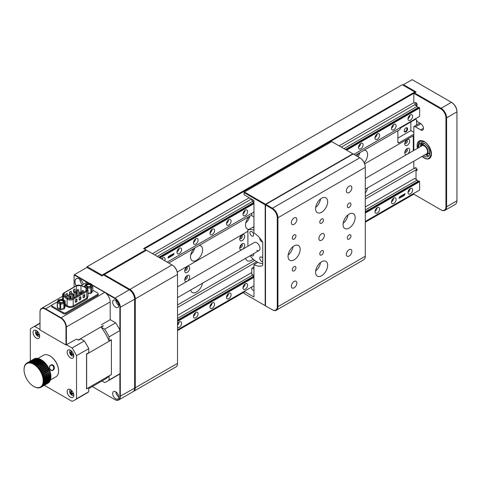 <?xml version="1.0" encoding="UTF-8"?>
<svg xmlns="http://www.w3.org/2000/svg" width="481" height="481" viewBox="0 0 481 481"><rect width="100%" height="100%" fill="white"/><g stroke="black" fill="none" stroke-linecap="round" stroke-linejoin="round"><path stroke-width="0.72" d="M405.904 127.958L405.904 127.958A2.375 1.371 120 0 0 404.226 130.868A2.375 1.371 120 0 0 405.904 131.836A2.375 1.371 120 0 0 407.581 128.926A2.375 1.371 120 0 0 405.904 127.958M404.232 130.676A1.942 1.124 120 0 0 404.629 131.409A1.942 1.124 120 0 0 405.603 131.313A1.942 1.124 120 0 0 406.872 129.599A1.942 1.124 120 0 0 406.571 128.036A1.942 1.124 120 0 0 405.748 128.06M404.996 151.413A1.593 0.92 120 0 0 405.026 151.395A1.593 0.92 120 0 0 406.15 149.411M404.996 142.52A1.593 0.92 120 0 0 405.026 142.508A1.593 0.92 120 0 0 406.15 140.518M239.977 246.687A1.593 0.92 120 0 0 240.007 246.669A1.593 0.92 120 0 0 241.131 244.685M239.977 237.794A1.593 0.92 120 0 0 240.007 237.776A1.593 0.92 120 0 0 241.131 235.792M184.969 278.445A1.593 0.92 120 0 0 184.999 278.427A1.593 0.92 120 0 0 186.123 276.443M184.969 269.552A1.593 0.92 120 0 0 184.999 269.534A1.593 0.92 120 0 0 186.123 267.55M245.665 258.291A8.556 4.942 120 0 0 247.276 260.72A8.556 4.942 120 0 0 251.557 260.293A8.556 4.942 120 0 0 253.138 259.139M245.737 222.986A8.556 4.942 120 0 0 249.795 216.216M365.289 193.158A8.556 4.942 120 0 0 367.466 187.969M364.249 162.752A8.556 4.942 120 0 0 365.849 150.625A8.556 4.942 120 0 0 364.087 150.228M358.014 156.77A8.556 4.942 120 0 0 359.806 152.699M190.656 290.049A8.556 4.942 120 0 0 192.274 292.478A8.556 4.942 120 0 0 196.549 292.051A8.556 4.942 120 0 0 202.447 283.243M194.029 248.412A8.556 4.942 120 0 0 192.274 260.72A8.556 4.942 120 0 0 196.549 260.293A8.556 4.942 120 0 0 202.14 252.753A8.556 4.942 120 0 0 200.83 245.899A8.556 4.942 120 0 0 199.068 245.502M190.735 254.744A8.556 4.942 120 0 0 194.787 247.974M365.289 222.198L413.822 194.174L440.776 209.74A7.311 4.221 -120 0 0 445.947 206.752L445.947 117.827A7.311 4.221 -120 0 0 440.776 108.874L413.822 93.314L144.294 248.924M416.023 105.634L416.023 105.255A1.557 0.896 -120 0 0 416.805 105.333A1.557 0.896 -120 0 0 416.805 103.535A1.557 0.896 -120 0 0 415.247 102.633A1.557 0.896 -120 0 0 414.923 103.349L413.822 102.712L339.105 145.851M249.224 197.745L152.435 253.625M397.871 130.724L397.871 142.154L398.971 142.791L413.822 134.217M413.822 135.486L364.7 163.847M247.901 231.283L177.261 272.066M398.971 142.791A1.557 0.896 -60 0 1 398.196 142.869A1.557 0.896 -60 0 1 397.871 142.154M359.048 153.138A8.556 4.942 120 0 0 356.962 156.163M249.038 216.654A8.556 4.942 120 0 0 247.276 228.962A8.556 4.942 120 0 0 249.176 229.347M177.519 330.609L244.053 292.195M414.375 168.2L365.289 196.537M254.665 260.407L177.519 304.948M417.027 169.204L365.289 199.08M262.752 263.564A18.669 10.78 60 0 1 256.704 261.766L177.519 307.485M92.478 285.065L114.809 297.955A7.78 4.491 60 0 1 120.31 307.485L120.31 396.41A7.78 4.491 60 0 1 118.699 399.97L133.003 391.714A7.78 4.491 -120 0 0 134.614 388.149L134.614 299.23A7.78 4.491 -120 0 0 129.112 289.7L103.589 274.964L101.942 275.92L86.869 267.472M397.871 138.089L410.852 130.598L410.852 121.958M410.852 130.598L413.822 132.311M413.275 149.777L413.822 150.096M416.023 179.311L416.023 170.418A1.557 0.896 -120 0 0 416.805 170.496A1.557 0.896 -120 0 0 416.805 168.699A1.557 0.896 -120 0 0 415.247 167.803A1.557 0.896 -120 0 0 414.923 168.512L416.035 167.887M402.272 84.74L87.199 266.642L101.942 275.156L145.833 249.813L143.633 248.545L414.814 91.979L402.272 84.74M168.717 263.023L251.755 215.085M355.387 155.255L400.072 129.455A1.557 0.896 -60 0 1 401.172 127.549L416.023 118.975M416.805 103.535L414.598 104.81L417.237 106.331A1.088 0.631 60 0 0 418.007 107.666M414.814 91.979L415.476 92.358M146.495 250.192L104.251 274.585L129.774 289.321A7.78 4.491 60 0 1 135.275 298.845L135.275 387.77A7.78 4.491 60 0 1 133.664 391.33L175.908 366.943A7.78 4.491 -120 0 0 177.519 363.377L177.519 274.459A7.78 4.491 -120 0 0 172.018 264.929L145.833 249.813M101.942 275.92L101.942 275.156M87.199 266.642L86.869 267.22L87.199 266.642M242.977 287.86A3.265 1.888 120 0 0 243.651 289.358A3.265 1.888 120 0 0 246.17 288.48A3.265 1.888 120 0 0 247.595 285.191A3.265 1.888 120 0 0 246.921 283.7A3.265 1.888 120 0 0 244.402 284.572A3.265 1.888 120 0 0 242.977 287.86M242.989 287.584A3.265 1.888 120 0 0 245.051 284.006M226.473 297.39A3.265 1.888 120 0 0 227.152 298.881A3.265 1.888 120 0 0 229.665 298.01A3.265 1.888 120 0 0 231.096 294.721A3.265 1.888 120 0 0 230.417 293.224A3.265 1.888 120 0 0 227.898 294.101A3.265 1.888 120 0 0 226.473 297.39M226.485 297.114A3.265 1.888 120 0 0 228.553 293.536M209.969 306.914A3.265 1.888 120 0 0 210.648 308.411A3.265 1.888 120 0 0 213.167 307.533A3.265 1.888 120 0 0 214.592 304.251A3.265 1.888 120 0 0 213.913 302.753A3.265 1.888 120 0 0 211.399 303.625A3.265 1.888 120 0 0 209.969 306.914M209.981 306.644A3.265 1.888 120 0 0 212.049 303.06M193.47 316.444A3.265 1.888 120 0 0 194.144 317.941A3.265 1.888 120 0 0 196.663 317.063A3.265 1.888 120 0 0 198.088 313.774A3.265 1.888 120 0 0 197.414 312.277A3.265 1.888 120 0 0 194.895 313.155A3.265 1.888 120 0 0 193.47 316.444M193.482 316.167A3.265 1.888 120 0 0 195.551 312.59M177.519 327.381A3.265 1.888 120 0 0 177.645 327.465A3.265 1.888 120 0 0 180.165 326.593A3.265 1.888 120 0 0 181.59 323.304A3.265 1.888 120 0 0 180.91 321.807A3.265 1.888 120 0 0 177.519 323.923M177.519 325.246A3.265 1.888 120 0 0 179.046 322.114M374.988 211.64A3.265 1.888 120 0 0 375.667 213.137A3.265 1.888 120 0 0 378.186 212.265A3.265 1.888 120 0 0 379.611 208.976A3.265 1.888 120 0 0 378.932 207.479A3.265 1.888 120 0 0 376.419 208.357A3.265 1.888 120 0 0 374.988 211.64M375 211.369A3.265 1.888 120 0 0 377.068 207.786M391.492 202.116A3.265 1.888 120 0 0 392.171 203.613A3.265 1.888 120 0 0 394.685 202.735A3.265 1.888 120 0 0 396.116 199.447A3.265 1.888 120 0 0 395.436 197.95A3.265 1.888 120 0 0 392.917 198.827A3.265 1.888 120 0 0 391.492 202.116M391.504 201.84A3.265 1.888 120 0 0 393.572 198.262M407.996 192.586A3.265 1.888 120 0 0 408.67 194.083A3.265 1.888 120 0 0 411.189 193.206A3.265 1.888 120 0 0 412.614 189.923A3.265 1.888 120 0 0 411.94 188.426A3.265 1.888 120 0 0 409.421 189.298A3.265 1.888 120 0 0 407.996 192.586M408.008 192.316A3.265 1.888 120 0 0 410.071 188.732M365.289 213.053L419.654 181.662L418.777 180.898L365.289 211.784M253.956 276.058L177.519 320.19M243.873 285.233A1.87 1.076 -60 0 1 243.458 285.954M227.369 294.757A1.87 1.076 -60 0 1 226.954 295.478M210.87 304.287A1.87 1.076 -60 0 1 210.456 305.008M194.366 313.81A1.87 1.076 -60 0 1 193.951 314.532M177.868 323.34A1.87 1.076 -60 0 1 177.519 323.972M375.889 209.013A1.87 1.076 -60 0 1 375.475 209.734M392.388 199.483A1.87 1.076 -60 0 1 391.973 200.204M408.892 189.959A1.87 1.076 -60 0 1 408.477 190.68M402.837 196.254L403.367 195.947L403.667 194.396L403.144 194.697L402.837 196.254M403.349 195.809L403.523 194.48M400.457 197.625L400.992 197.318L401.286 195.767L400.769 196.068L400.457 197.625M400.974 197.18L401.142 195.851M402.272 196.579L402.771 196.29L402.633 194.991L402.032 196.074L401.809 195.472L401.106 197.102L401.515 197.018L401.779 195.875L401.671 196.927L402.134 196.663L402.399 195.545L402.272 196.579M402.122 196.501L402.399 195.545M401.479 196.885L401.617 195.959M402.801 196.122L402.531 195.052M400.372 197.679L400.685 196.122L400.144 197.463L399.501 196.801L399.08 198.425L399.573 197.168L400 197.895L400.282 197.505M399.458 198.046L399.573 197.168M400.36 197.529L400.547 196.2M404.419 194.781L404.19 195.472L404.701 195.178L405.014 193.621L404.491 193.921L403.98 194.853L404.25 194.059L403.763 194.342L403.439 195.905L403.938 195.058M403.926 195.472L403.83 194.997M404.725 195.015L404.882 193.693M177.519 321.458L253.956 277.333M419.654 181.662L419.654 190.049L365.289 221.434M253.956 285.714L177.519 329.846M402.862 196.11L403.258 195.881M400.487 197.487L400.877 197.258M402.308 196.434L402.657 196.23M401.701 196.783L402.02 196.597M401.1 197.126L401.401 196.951M402.032 196.074L401.894 195.424M399.939 197.799L400.258 197.613M400.144 197.463L399.639 196.723M403.463 195.761L403.83 195.551M403.98 194.853L404.106 194.168M404.214 195.334L404.587 195.112M418.007 181.343A1.088 0.631 60 0 1 417.237 180.014L414.598 178.487L365.289 206.956M177.519 320.953L253.956 276.822M365.289 212.542L419.438 181.283M177.519 315.362L251.755 272.505M417.237 180.014L365.289 210.005M253.734 276.184A1.088 0.631 60 0 1 252.964 274.855L177.519 318.41M253.956 290.668L252.194 289.652L251.755 288.889L251.755 286.983M252.964 274.855L251.755 274.152L251.755 268.314L252.194 268.055L253.956 269.071M253.956 267.039L252.194 268.055M363.107 144.823A3.265 1.888 120 0 0 362.433 143.326A3.265 1.888 120 0 0 359.914 144.204A3.265 1.888 120 0 0 358.489 147.493A3.265 1.888 120 0 0 359.163 148.984A3.265 1.888 120 0 0 361.682 148.112A3.265 1.888 120 0 0 363.107 144.823M379.611 135.293A3.265 1.888 120 0 0 378.932 133.802A3.265 1.888 120 0 0 376.419 134.674A3.265 1.888 120 0 0 374.988 137.963A3.265 1.888 120 0 0 375.667 139.46A3.265 1.888 120 0 0 378.186 138.582A3.265 1.888 120 0 0 379.611 135.293M396.116 125.769A3.265 1.888 120 0 0 395.436 124.272A3.265 1.888 120 0 0 392.917 125.15A3.265 1.888 120 0 0 391.492 128.439A3.265 1.888 120 0 0 392.171 129.93A3.265 1.888 120 0 0 394.685 129.058A3.265 1.888 120 0 0 396.116 125.769M412.614 116.24A3.265 1.888 120 0 0 411.94 114.749A3.265 1.888 120 0 0 409.421 115.62A3.265 1.888 120 0 0 407.996 118.909A3.265 1.888 120 0 0 408.67 120.406A3.265 1.888 120 0 0 411.189 119.528A3.265 1.888 120 0 0 412.614 116.24M247.595 211.514A3.265 1.888 120 0 0 246.921 210.017A3.265 1.888 120 0 0 244.402 210.894A3.265 1.888 120 0 0 242.977 214.183A3.265 1.888 120 0 0 243.651 215.68A3.265 1.888 120 0 0 246.17 214.803A3.265 1.888 120 0 0 247.595 211.514M231.096 221.044A3.265 1.888 120 0 0 230.417 219.546A3.265 1.888 120 0 0 227.898 220.418A3.265 1.888 120 0 0 226.473 223.707A3.265 1.888 120 0 0 227.152 225.204A3.265 1.888 120 0 0 229.665 224.332A3.265 1.888 120 0 0 231.096 221.044M214.592 230.567A3.265 1.888 120 0 0 213.913 229.07A3.265 1.888 120 0 0 211.399 229.948A3.265 1.888 120 0 0 209.969 233.237A3.265 1.888 120 0 0 210.648 234.734A3.265 1.888 120 0 0 213.167 233.856A3.265 1.888 120 0 0 214.592 230.567M198.088 240.097A3.265 1.888 120 0 0 197.414 238.6A3.265 1.888 120 0 0 194.895 239.478A3.265 1.888 120 0 0 193.47 242.767A3.265 1.888 120 0 0 194.144 244.258A3.265 1.888 120 0 0 196.663 243.386A3.265 1.888 120 0 0 198.088 240.097M181.59 249.621A3.265 1.888 120 0 0 180.91 248.13A3.265 1.888 120 0 0 178.391 249.002A3.265 1.888 120 0 0 176.966 252.291A3.265 1.888 120 0 0 177.645 253.788A3.265 1.888 120 0 0 180.165 252.91A3.265 1.888 120 0 0 181.59 249.621M164.749 260.732A3.265 1.888 120 0 0 165.085 259.151A3.265 1.888 120 0 0 164.412 257.654A3.265 1.888 120 0 0 161.574 258.898M170.244 255.483L169.715 255.79L169.414 257.341L169.937 257.04L170.244 255.483M169.973 256.872L170.112 255.561M172.625 254.112L172.09 254.419L171.789 255.97L172.312 255.67L172.625 254.112M172.348 255.495L172.487 254.19M170.809 255.158L170.31 255.447L170.442 256.746L171.05 255.664L171.272 256.271L171.97 254.641L171.567 254.72L171.302 255.862L171.41 254.81L170.947 255.08L170.677 256.199L170.809 255.158M172.709 254.058L172.396 255.621L172.938 254.275L173.581 254.936L174.002 253.313L173.503 254.569L173.082 253.848L172.709 254.058M172.793 255.237L172.938 254.275M168.663 256.956L168.891 256.265L168.38 256.559L168.067 258.117L169.102 256.884L168.831 257.678L169.318 257.401L169.643 255.832L168.663 256.956L168.759 256.343M169.312 257.245L169.504 255.91M168.578 257.678L168.5 257.101L169.102 256.884M346.585 150.174L419.654 107.984L419.654 116.366L353.848 154.365M253.956 212.037L167.178 262.133M159.914 257.942L253.956 203.649M358.501 147.216A3.265 1.888 120 0 0 360.57 143.639M375 137.692A3.265 1.888 120 0 0 377.068 134.109M391.504 128.162A3.265 1.888 120 0 0 393.572 124.585M408.008 118.633A3.265 1.888 120 0 0 410.071 115.055M242.989 213.907A3.265 1.888 120 0 0 245.051 210.329M226.485 223.437A3.265 1.888 120 0 0 228.553 219.853M209.981 232.96A3.265 1.888 120 0 0 212.049 229.383M193.482 242.49A3.265 1.888 120 0 0 195.551 238.907M176.978 252.014A3.265 1.888 120 0 0 179.046 248.436M162.217 259.271A3.265 1.888 120 0 0 162.542 257.966M169.45 257.197L169.823 256.98M171.825 255.82L172.204 255.603M170.677 256.199L170.563 255.393M171.272 256.271L171.176 255.038M171.08 256.253L171.861 254.575M171.05 255.664L170.635 256.638M173.503 254.569L173.028 253.878M173.581 254.936L173.743 253.559M168.861 257.533L169.204 257.335M168.085 257.978L168.476 257.756M345.484 149.537L418.777 107.221L419.654 107.984M159.476 257.69L253.956 203.144M346.146 149.916L419.438 107.606M359.385 144.859A1.87 1.076 -60 0 1 358.97 145.581M375.889 135.335A1.87 1.076 -60 0 1 375.475 136.057M392.388 125.806A1.87 1.076 -60 0 1 391.973 126.527M408.892 116.282A1.87 1.076 -60 0 1 408.477 117.003M243.873 211.55A1.87 1.076 -60 0 1 243.458 212.271M227.369 221.08A1.87 1.076 -60 0 1 226.954 221.801M210.87 230.609A1.87 1.076 -60 0 1 210.456 231.325M194.366 240.133A1.87 1.076 -60 0 1 193.951 240.855M177.868 249.663A1.87 1.076 -60 0 1 177.447 250.385M157.275 256.421L252.964 201.172L251.755 200.475L251.755 199.206M343.945 148.647L417.237 106.331M253.956 202.381L158.814 257.311M154.635 254.894L251.425 199.014M341.306 147.126L414.598 104.81M253.734 202.507A1.088 0.631 60 0 1 252.964 201.172M253.956 216.991L252.194 215.975L251.755 215.211L251.755 213.305M422.126 156.409A10.113 5.838 -120 0 0 424.278 158.033A10.113 5.838 -120 0 0 429.335 158.538A10.113 5.838 -120 0 0 430.88 150.433A10.113 5.838 -120 0 0 424.278 141.522A10.113 5.838 -120 0 0 419.222 141.017A10.113 5.838 -120 0 0 417.454 148.328M413.822 194.174L413.822 193.416M413.822 102.712L413.822 93.314L414.484 92.929L441.107 108.303A7.78 4.491 60 0 1 446.608 117.827L446.608 206.752A7.78 4.491 60 0 1 444.997 210.311A7.78 4.491 60 0 1 441.107 209.926L440.776 209.74M423.448 128.343A3.89 2.243 60 0 1 422.643 130.123A3.89 2.243 60 0 1 420.701 129.93L423.448 128.343A3.89 2.243 60 0 0 420.701 123.575L417.123 121.513A1.557 0.896 -120 0 0 416.023 119.607L416.023 118.464M420.701 129.93L415.476 126.912A3.89 2.243 -120 0 0 413.822 126.593L415.476 125.643A3.89 2.243 -120 0 0 415.181 125.769A3.89 2.243 -120 0 0 414.923 125.962M414.923 168.512L413.822 167.881L413.822 161.201M413.822 150.421L413.822 126.593M413.822 144.378A3.89 2.243 60 0 1 413.57 144.571A3.89 2.243 60 0 1 413.275 144.697M444.997 210.311L455.339 204.341A7.78 4.491 -120 0 0 456.95 200.781L456.95 111.857A7.78 4.491 -120 0 0 451.449 102.333L412.175 79.654L403.481 84.674L416.137 91.979L414.484 92.929M440.776 108.874L441.107 108.303L451.449 102.333L451.779 102.519A7.311 4.221 60 0 1 456.95 111.478L456.95 111.857L446.608 117.827L445.947 117.827M416.023 102.712L414.923 103.349M416.023 105.255L417.123 104.617M416.023 170.418L417.123 169.787M416.576 124.964L416.576 120.094M403.481 84.674L402.825 85.053M244.053 291.432L244.053 293.464L265.175 305.657L265.175 204.792L244.053 192.598L244.384 192.027L265.506 204.221L352.856 153.794L331.734 141.594L244.384 192.027M257.84 262.367L253.956 264.616A19.45 11.225 -120 0 0 262.373 265.644A1.557 0.896 60 0 0 262.434 265.614A1.557 0.896 60 0 0 262.752 264.905L262.752 242.755A1.557 0.896 60 0 0 262.373 241.57A19.45 11.225 -120 0 0 253.956 232.882L253.956 200.475L244.053 194.757L244.053 192.598M253.956 264.616L253.956 297.017L244.162 291.366M253.956 226.683L252.303 227.639A18.669 10.78 60 0 1 253.956 227.291A18.669 10.78 60 0 0 251.755 227.856L247.901 230.08A18.669 10.78 60 0 1 253.956 230.026M265.175 204.792L265.506 204.221M265.506 305.85L272.108 309.662A7.311 4.221 -120 0 0 277.278 306.674L277.278 217.755A7.311 4.221 -120 0 0 272.108 208.796L265.506 204.984L265.506 305.85L265.175 305.657M352.856 153.794L353.186 153.98L265.837 204.413L272.438 208.225A7.78 4.491 60 0 1 277.934 217.755L277.934 306.674A7.78 4.491 60 0 1 276.322 310.233A7.78 4.491 60 0 1 272.438 309.848L272.108 309.662L272.438 309.848M365.289 178.445L421.945 145.737A4.666 2.694 60 0 1 424.278 145.965A4.666 2.694 60 0 1 427.326 150.078A4.666 2.694 60 0 1 426.611 153.818L365.289 189.225M256.704 250.336A4.666 2.694 -120 0 0 259.037 250.565A4.666 2.694 -120 0 0 259.752 246.825A4.666 2.694 -120 0 0 256.704 242.713A4.666 2.694 -120 0 0 254.371 242.484L177.519 286.85M262.548 241.895A2.646 1.527 60 0 1 261.652 241.642A2.646 1.527 60 0 1 259.806 238.077M251.755 235.924A2.646 1.527 60 0 1 250.024 233.592A2.646 1.527 60 0 1 250.433 231.475A2.646 1.527 60 0 1 251.755 231.608A2.646 1.527 60 0 1 253.481 233.934A2.646 1.527 60 0 1 253.078 236.057A2.646 1.527 60 0 1 251.755 235.924M262.752 258.171A2.646 1.527 -120 0 0 261.652 257.125A2.646 1.527 -120 0 0 260.329 256.992A2.646 1.527 -120 0 0 259.926 259.115A2.646 1.527 -120 0 0 261.652 261.442A2.646 1.527 -120 0 0 262.752 261.664M251.058 255.17A2.646 1.527 -120 0 0 251.755 255.73A2.646 1.527 -120 0 0 253.078 255.856A2.646 1.527 -120 0 0 253.493 253.77M256.704 261.766A18.669 10.78 60 0 1 250 255.784M247.901 230.08L247.901 246.218M420.538 146.543A5.447 3.145 60 0 1 421.554 145.064A5.447 3.145 60 0 1 424.278 145.334A5.447 3.145 60 0 1 427.831 150.132A5.447 3.145 60 0 1 427.002 154.491L428.842 153.427A5.447 3.145 -120 0 0 429.142 153.211L429.317 153.036A5.447 3.145 -120 0 0 429.749 152.291M425.559 154.714A7.78 4.491 60 0 0 426.118 155.068A7.78 4.491 60 0 0 427.645 155.7L427.988 155.766A7.78 4.491 -120 0 0 428.974 155.79M424.915 143.807L424.789 143.771A5.447 3.145 -120 0 0 423.394 143.999L421.554 145.064M421.416 142.701A7.78 4.491 -120 0 0 420.622 145.334L420.616 145.713M420.767 145.923A1.75 1.01 -0 0 1 420.604 145.545L420.622 145.749M420.622 145.761A7.78 4.491 -120 0 0 420.647 146.2M423.496 155.616A7.78 4.491 -120 0 0 424.278 156.133A7.78 4.491 -120 0 0 428.168 156.517A7.78 4.491 -120 0 0 429.359 150.282A7.78 4.491 -120 0 0 424.278 143.428A7.78 4.491 -120 0 0 420.388 143.043A7.78 4.491 -120 0 0 418.831 147.535M427.002 154.491A5.447 3.145 60 0 1 425.21 154.629M321.609 254.972A2.567 1.485 120 0 0 323.286 252.711A2.567 1.485 120 0 0 322.895 250.655A2.567 1.485 120 0 0 321.609 250.781A2.567 1.485 120 0 0 319.937 253.042A2.567 1.485 120 0 0 320.328 255.098A2.567 1.485 120 0 0 321.609 254.972M321.609 223.214A2.567 1.485 120 0 0 323.286 220.953A2.567 1.485 120 0 0 322.895 218.897A2.567 1.485 120 0 0 321.609 219.023A2.567 1.485 120 0 0 319.937 221.284A2.567 1.485 120 0 0 320.328 223.34A2.567 1.485 120 0 0 321.609 223.214M294.107 239.093A2.567 1.485 120 0 0 295.785 236.832A2.567 1.485 120 0 0 295.394 234.776A2.567 1.485 120 0 0 294.107 234.902A2.567 1.485 120 0 0 292.43 237.163A2.567 1.485 120 0 0 292.827 239.219A2.567 1.485 120 0 0 294.107 239.093M294.107 270.851A2.567 1.485 120 0 0 295.785 268.59A2.567 1.485 120 0 0 295.394 266.534A2.567 1.485 120 0 0 294.107 266.66A2.567 1.485 120 0 0 292.43 268.921A2.567 1.485 120 0 0 292.827 270.977A2.567 1.485 120 0 0 294.107 270.851M349.116 239.093A2.567 1.485 120 0 0 350.793 236.832A2.567 1.485 120 0 0 350.396 234.776A2.567 1.485 120 0 0 349.116 234.902A2.567 1.485 120 0 0 347.438 237.163A2.567 1.485 120 0 0 347.829 239.219A2.567 1.485 120 0 0 349.116 239.093M349.116 207.335A2.567 1.485 120 0 0 350.793 205.074A2.567 1.485 120 0 0 350.396 203.018A2.567 1.485 120 0 0 349.116 203.144A2.567 1.485 120 0 0 347.438 205.405A2.567 1.485 120 0 0 347.829 207.461A2.567 1.485 120 0 0 349.116 207.335M349.116 256.054A3.89 2.243 120 0 0 351.653 252.627A3.89 2.243 120 0 0 351.058 249.507A3.89 2.243 120 0 0 349.116 249.699A3.89 2.243 120 0 0 346.573 253.126A3.89 2.243 120 0 0 347.168 256.247A3.89 2.243 120 0 0 349.116 256.054M349.116 192.538A3.89 2.243 120 0 0 351.653 189.111A3.89 2.243 120 0 0 351.058 185.991A3.89 2.243 120 0 0 349.116 186.183A3.89 2.243 120 0 0 346.573 189.61A3.89 2.243 120 0 0 347.168 192.731A3.89 2.243 120 0 0 349.116 192.538M294.107 224.296A3.89 2.243 120 0 0 296.651 220.869A3.89 2.243 120 0 0 296.055 217.749A3.89 2.243 120 0 0 294.107 217.941A3.89 2.243 120 0 0 291.57 221.368A3.89 2.243 120 0 0 292.165 224.489A3.89 2.243 120 0 0 294.107 224.296M294.107 287.812A3.89 2.243 120 0 0 296.651 284.385A3.89 2.243 120 0 0 296.055 281.265A3.89 2.243 120 0 0 294.107 281.457A3.89 2.243 120 0 0 291.57 284.884A3.89 2.243 120 0 0 292.165 288.005A3.89 2.243 120 0 0 294.107 287.812M321.609 240.175A3.89 2.243 120 0 0 324.152 236.748A3.89 2.243 120 0 0 323.557 233.628A3.89 2.243 120 0 0 321.609 233.82A3.89 2.243 120 0 0 319.071 237.247A3.89 2.243 120 0 0 319.667 240.368A3.89 2.243 120 0 0 321.609 240.175M321.609 275.745A8.556 4.942 120 0 0 327.2 268.2A8.556 4.942 120 0 0 325.89 261.345A8.556 4.942 120 0 0 321.609 261.766A8.556 4.942 120 0 0 316.023 269.312A8.556 4.942 120 0 0 317.334 276.166A8.556 4.942 120 0 0 321.609 275.745M315.662 270.935A8.556 4.942 120 0 0 320.52 262.512M294.107 259.86A8.556 4.942 120 0 0 299.699 252.321A8.556 4.942 120 0 0 298.388 245.466A8.556 4.942 120 0 0 294.107 245.887A8.556 4.942 120 0 0 288.516 253.433A8.556 4.942 120 0 0 289.833 260.287A8.556 4.942 120 0 0 294.107 259.86M288.155 255.056A8.556 4.942 120 0 0 293.019 246.633M349.116 228.108A8.556 4.942 120 0 0 354.707 220.563A8.556 4.942 120 0 0 353.391 213.708A8.556 4.942 120 0 0 349.116 214.129A8.556 4.942 120 0 0 343.524 221.675A8.556 4.942 120 0 0 344.835 228.529A8.556 4.942 120 0 0 349.116 228.108M343.163 223.298A8.556 4.942 120 0 0 348.028 214.875M321.609 212.229A8.556 4.942 120 0 0 327.2 204.684A8.556 4.942 120 0 0 325.89 197.829A8.556 4.942 120 0 0 321.609 198.25A8.556 4.942 120 0 0 316.023 205.796A8.556 4.942 120 0 0 317.334 212.65A8.556 4.942 120 0 0 321.609 212.229M315.662 207.419A8.556 4.942 120 0 0 320.52 198.996M276.322 310.233L363.678 259.806A7.78 4.491 -120 0 0 365.289 256.241L365.289 167.322A7.78 4.491 -120 0 0 359.788 157.792L353.186 153.98M272.108 208.796L272.438 208.225L359.788 157.792L360.119 157.984A7.311 4.221 60 0 1 365.289 166.937L365.289 167.322L277.934 217.755L277.278 217.755M265.506 204.984L265.837 204.413M114.592 298.34L172.018 264.929L172.348 265.121A7.311 4.221 60 0 1 177.519 274.074L177.519 274.459L135.275 298.845L134.614 298.845A7.311 4.221 -120 0 0 129.443 289.893L129.443 289.893A7.311 4.221 60 0 1 134.614 298.845L134.614 299.23L119.871 307.485A7.468 4.311 -120 0 0 114.592 298.34L106.229 293.512M133.664 391.33A7.78 4.491 60 0 1 133.315 391.498M103.589 274.964L104.251 274.585M115.693 300.306A4.281 2.471 -120 0 0 113.552 300.096A4.281 2.471 -120 0 0 112.897 303.523A4.281 2.471 -120 0 0 115.693 307.293A4.281 2.471 -120 0 0 117.827 307.509A4.281 2.471 -120 0 0 118.488 304.076A4.281 2.471 -120 0 0 115.693 300.306M115.861 300.415A4.281 2.471 -120 0 0 118.711 305.351M117.472 302.002A2.255 1.305 -120 0 0 118.14 303.162M115.693 391.774A4.281 2.471 -120 0 0 113.552 391.558A4.281 2.471 -120 0 0 112.897 394.991A4.281 2.471 -120 0 0 115.693 398.761A4.281 2.471 -120 0 0 117.827 398.971A4.281 2.471 -120 0 0 118.488 395.544A4.281 2.471 -120 0 0 115.693 391.774M115.861 391.877A4.281 2.471 -120 0 0 118.711 396.813M117.472 393.464A2.255 1.305 -120 0 0 118.14 394.624M83.393 284.247A6.265 3.614 -120 0 0 79.389 278.998L79.389 278.998A6.265 3.614 -120 0 0 75.319 279.75A6.265 3.614 -120 0 0 76.178 285.786M79.389 278.998L79.389 278.998A6.223 3.595 -120 0 0 76.305 278.709A6.223 3.595 -120 0 0 76.226 285.756M79.846 279.293A6.223 3.595 -120 0 0 82.365 284.842M82.203 281.788A3.499 2.02 -120 0 0 82.804 282.834M87.085 267.346L74.435 274.651L89.646 283.429M87.746 282.84L74.104 274.964L74.104 286.983M92.268 386.568L114.592 399.458A7.468 4.311 -120 0 0 119.871 396.41L119.871 373.815M119.871 330.08L119.871 307.485M118.699 399.97A7.78 4.491 60 0 1 114.809 399.585L114.592 399.458M74.435 274.651L74.104 274.964M56.656 363.335A5.447 3.145 -120 0 0 55.513 361.363M70.473 389.61A4.666 2.694 60 0 1 73.527 393.723A4.666 2.694 60 0 1 72.811 397.462A4.666 2.694 60 0 1 70.473 397.234A4.666 2.694 60 0 1 67.424 393.121A4.666 2.694 60 0 1 68.14 389.382A4.666 2.694 60 0 1 70.473 389.61M36.37 330.543A4.666 2.694 60 0 1 39.418 334.656A4.666 2.694 60 0 1 38.702 338.396A4.666 2.694 60 0 1 36.37 338.161A4.666 2.694 60 0 1 33.321 334.048A4.666 2.694 60 0 1 34.037 330.309A4.666 2.694 60 0 1 36.37 330.543M70.473 350.234A4.666 2.694 60 0 1 73.527 354.347A4.666 2.694 60 0 1 72.811 358.086A4.666 2.694 60 0 1 70.473 357.852A4.666 2.694 60 0 1 67.424 353.739A4.666 2.694 60 0 1 68.14 350A4.666 2.694 60 0 1 70.473 350.234M71.392 394.931L70.695 393.296L69.649 392.243L69.649 391.48L70.695 392.532L71.08 390.656L71.741 391.035L71.356 392.917L73.178 393.518L73.178 394.282L71.356 393.674L71.741 395.111L71.392 394.931M37.29 335.864L36.592 334.229L35.546 333.177L35.546 332.413L36.592 333.465L36.977 331.583L37.638 331.968L37.253 333.844L39.069 334.451L39.069 335.215L37.253 334.608L37.638 336.039L37.29 335.864M71.392 355.549L70.695 353.914L69.649 352.868L69.649 352.104L70.695 353.156L71.08 351.274L71.741 351.653L71.356 353.535L73.178 354.142L73.178 354.9L71.356 354.299L71.741 355.73L71.392 355.549M44.324 385.311L72.096 401.346A42.009 24.254 -120 0 0 74.429 400.264A42.009 24.254 -120 0 0 76.527 398.785L76.527 355.669A42.009 24.254 -120 0 0 72.096 347.991L66.625 344.835M40.001 329.461L34.752 326.431A42.009 24.254 -120 0 0 32.419 327.507A42.009 24.254 -120 0 0 30.321 328.992L30.321 361.057M76.527 398.785L88.738 391.732A42.009 24.254 60 0 1 86.64 393.217L74.429 400.264M40.001 323.4L34.752 326.431M72.096 347.991L84.307 340.939L80.778 338.907L78.577 340.175L76.635 339.051L65.963 344.961L65.963 327.176A7.468 4.311 -120 0 0 60.684 318.031L45.28 309.139A7.468 4.311 -120 0 0 40.001 312.187L40.001 329.972L65.963 344.961M84.307 340.939A42.009 24.254 60 0 1 88.738 348.617L76.527 355.669M88.738 348.617L88.738 352.687L86.538 353.956L86.538 388.937L88.738 387.662L88.738 391.732M86.538 388.937A39.069 22.553 -120 0 0 86.646 388.804L111.4 374.513A39.069 22.553 60 0 1 111.291 374.645L109.091 375.914A39.069 22.553 60 0 1 105.519 378.92L88.738 388.612M109.091 375.914L109.091 379.984L120.094 373.635L120.094 330.513L109.091 336.868L109.091 340.939A39.069 22.553 60 0 0 101.13 327.152L103.331 325.884A39.069 22.553 60 0 0 103.162 325.661L78.409 339.953A39.069 22.553 60 0 1 78.577 340.175M109.091 340.939L111.291 339.67A39.069 22.553 60 0 1 111.4 339.929L86.646 354.214A39.069 22.553 -120 0 0 86.538 353.956M86.646 354.214L86.646 388.804M109.091 379.984A42.009 24.254 60 0 1 106.992 381.469A42.009 24.254 60 0 1 104.66 382.545L101.948 380.982M111.4 339.929L111.4 374.513M101.13 327.152L104.66 329.19L115.656 322.835L110.191 319.679L101.497 324.699M104.66 329.19A42.009 24.254 60 0 1 109.091 336.868M120.094 373.635A42.009 24.254 60 0 1 117.989 375.114L106.992 381.469M115.656 322.835A42.009 24.254 60 0 1 120.094 330.513M71.41 392.117L70.695 392.532M37.308 333.05L36.592 333.465M71.41 352.741L70.695 353.156M70.004 392.039L69.649 392.243M35.901 332.966L35.546 333.177M70.004 352.657L69.649 352.868M71.356 392.917L70.695 393.296M37.253 333.844L36.592 334.229M71.356 353.535L70.695 353.914M71.441 394.522L71.08 394.727M37.338 335.449L36.977 335.66M71.441 355.14L71.08 355.351M71.356 393.674L72.072 393.266M37.253 334.608L37.969 334.193M71.356 354.299L72.072 353.884M40.001 312.187L40.001 311.935A7.78 4.491 60 0 1 41.613 308.369A7.78 4.491 60 0 1 45.503 308.754L60.907 317.646A7.78 4.491 60 0 1 66.402 327.176L66.402 344.961M60.684 318.031L104.69 292.37A7.78 4.491 60 0 1 110.191 301.894L110.191 319.679M63.42 299.855L63.42 296.146L62.65 294.769C62.416 294.372 62.849 293.729 63.955 292.845L76.208 285.768C77.297 284.98 78.956 284.902 81.181 285.534L85.396 283.093A7.78 4.491 60 0 1 89.256 283.459M104.69 292.37L92.779 285.492M88.005 295.605L87.265 298.839L73.653 306.698C71.128 307.828 68.777 307.72 66.6 306.385L65.194 305.273M57.419 301.876L52.213 304.882A1.557 0.896 -0 0 0 51.756 305.513A1.557 0.896 -0 0 0 52.213 306.15L63.654 312.758A1.557 0.896 -0 0 0 65.855 312.758L97.757 294.336A1.557 0.896 -0 0 0 98.214 293.705A1.557 0.896 -0 0 0 97.757 293.067L92.809 290.211M84.662 286.255A1.557 0.896 -0 0 0 84.115 286.46L83.808 286.64M62.65 298.857L62.067 299.188M51.756 305.513L51.756 306.535A1.557 0.896 -0 0 0 52.213 307.167L63.654 313.774A1.557 0.896 -0 0 0 65.855 313.774L97.757 295.352A1.557 0.896 -0 0 0 98.214 294.721L98.214 293.705M63.925 295.424L63.27 294.258L64.268 292.875L76.521 285.798L80.94 285.6L85.985 287.728L87.38 289.303L86.388 290.71L72.769 298.569L67.605 298.334L63.925 295.424L63.42 296.146L67.099 299.056L67.099 305.663L66.6 306.385M84.56 294.498L84.614 296.434A0.697 0.403 -60 0 1 84.121 297.288L83.574 297.607A0.697 0.403 -60 0 1 83.219 297.631L83.081 295.352L83.081 297.384A0.776 0.445 120 0 0 83.628 297.697L84.175 297.378A0.776 0.445 120 0 0 84.722 296.428L84.722 294.528L83.081 295.352L84.614 294.462M80.844 296.771L80.736 298.677A0.697 0.403 -60 0 1 80.243 299.531L79.69 299.843A0.697 0.403 -60 0 1 79.335 299.873L79.197 297.595L79.197 299.621A0.776 0.445 120 0 0 79.744 299.94L80.291 299.621A0.776 0.445 120 0 0 80.844 298.671L80.844 296.771L79.197 297.595L80.73 296.705M76.798 298.984L76.852 300.914A0.697 0.403 -60 0 1 76.359 301.773L75.806 302.086A0.697 0.403 -60 0 1 75.451 302.116L75.313 299.837L75.313 301.864A0.776 0.445 120 0 0 75.86 302.182L76.407 301.864A0.776 0.445 120 0 0 76.96 300.914L76.96 299.014L75.313 299.837L76.846 298.948M75.096 289.021L73.461 289.796L73.461 291.823A0.77 0.445 120 0 0 73.936 292.171M73.461 291.823L73.569 289.863L75.096 288.979M69.631 297.529L71.122 296.663M72.679 295.767L74.17 294.907M75.727 294.005L77.219 293.344M80.375 293.272L81.379 293.596M52.886 370.232C56.055 368.867 53.595 363.131 50.691 365.109C47.932 366.39 50.385 372.138 52.886 370.232M52.627 370.027A2.567 2.05 79.7 0 0 53.571 366.985A2.567 2.05 79.7 0 0 51.178 365.175A2.567 2.05 79.7 0 0 50.637 365.374A2.567 2.05 79.7 0 0 49.699 368.416A2.567 2.05 79.7 0 0 52.092 370.226A2.567 2.05 79.7 0 0 52.627 370.027M50.421 379.99L56.018 376.761A12.446 7.185 -120 0 0 58.592 371.067A12.446 7.185 -120 0 0 49.796 355.82A12.446 7.185 -120 0 0 44.961 354.701A12.446 7.185 -120 0 0 43.573 355.206L37.873 358.495M39.111 387.866A14.003 8.087 60 0 1 38.594 387.908L37.831 387.674A13.534 7.816 -120 0 0 38.877 387.59L39.388 387.71M38.011 387.902A14.003 8.087 60 0 1 37.464 387.848L36.718 387.566A13.534 7.816 -120 0 0 37.831 387.674L38.203 387.788M36.851 387.734A14.003 8.087 60 0 1 36.273 387.584L35.564 387.265A13.534 7.816 -120 0 0 36.718 387.566L36.977 387.662M35.642 387.373A14.003 8.087 60 0 1 35.053 387.127L34.373 386.772A13.534 7.816 -120 0 0 35.564 387.265L35.708 387.331M27.399 363.299L26.539 363.798L26.852 363.065A14.003 8.087 60 0 1 26.948 363.005A14.003 8.087 60 0 1 27.279 362.83L27.405 363.329L27.772 362.632A14.003 8.087 60 0 1 28.247 362.494L28.367 363.047L28.788 362.391A14.003 8.087 60 0 1 29.305 362.349L29.413 362.963L29.888 362.361A14.003 8.087 60 0 1 30.441 362.415L30.519 363.077L31.055 362.524A14.003 8.087 60 0 1 31.626 362.674L31.68 363.377L32.263 362.89A14.003 8.087 60 0 1 32.852 363.131L32.87 363.87L33.496 363.45A14.003 8.087 60 0 1 34.091 363.78L41.132 359.716L41.775 360.095L34.74 364.189A14.003 8.087 60 0 1 35.335 364.604L42.376 360.54L42.965 360.936L35.973 365.103A14.003 8.087 60 0 1 36.55 365.602L43.591 361.532L44.138 361.934L37.169 366.179A14.003 8.087 60 0 1 37.728 366.744L44.769 362.674L45.262 363.077L38.318 367.394A14.003 8.087 60 0 1 38.847 368.019L45.887 363.955L46.32 364.339L38.624 368.783L39.4 368.729A14.003 8.087 60 0 1 39.887 369.402L46.928 365.338L47.306 365.704L39.604 370.154L40.392 370.166A14.003 8.087 60 0 1 40.831 370.881L47.872 366.817L48.196 367.153L40.494 371.597L41.282 371.681A14.003 8.087 60 0 1 41.673 372.426L48.713 368.362L48.978 368.656L41.276 373.106L42.057 373.25A14.003 8.087 60 0 1 42.388 374.014L49.429 369.949L49.633 370.202L41.937 374.645L42.707 374.849A14.003 8.087 60 0 1 42.971 375.619L50.162 371.753L42.466 376.196L43.218 376.455A14.003 8.087 60 0 1 43.41 377.212L50.553 373.286L42.851 377.735L43.585 378.036A14.003 8.087 60 0 1 43.705 378.781L50.8 374.789L43.098 379.232L43.795 379.575A14.003 8.087 60 0 1 43.843 380.285L50.884 376.22L43.194 380.669L43.849 381.042A14.003 8.087 60 0 1 43.825 381.71L43.134 382.028L43.753 382.413A14.003 8.087 60 0 1 43.651 383.032L42.929 383.273L43.5 383.676A14.003 8.087 60 0 1 43.32 384.229L42.575 384.397L43.092 384.8A14.003 8.087 60 0 1 42.851 385.281L42.081 385.377L42.544 385.768A14.003 8.087 60 0 1 42.232 386.177L41.45 386.195L41.859 386.574A14.003 8.087 60 0 1 41.486 386.892L40.699 386.844L41.053 387.199A14.003 8.087 60 0 1 40.951 387.259A14.003 8.087 60 0 1 40.626 387.427L39.839 387.313L40.133 387.632A14.003 8.087 60 0 1 39.652 387.77L38.877 387.59A13.534 7.816 -120 0 0 39.839 387.313A13.534 7.816 -120 0 0 40.699 386.844A13.534 7.816 -120 0 0 41.45 386.195A13.534 7.816 -120 0 0 42.081 385.377A13.534 7.816 -120 0 0 42.575 384.397A13.534 7.816 -120 0 0 42.929 383.273A13.534 7.816 -120 0 0 43.134 382.028A13.534 7.816 -120 0 0 43.194 380.669A13.534 7.816 -120 0 0 43.098 379.232A13.534 7.816 -120 0 0 42.851 377.735A13.534 7.816 -120 0 0 42.466 376.196A13.534 7.816 -120 0 0 41.937 374.645A13.534 7.816 -120 0 0 41.276 373.106A13.534 7.816 -120 0 0 40.494 371.597A13.534 7.816 -120 0 0 39.604 370.154A13.534 7.816 -120 0 0 38.624 368.783A13.534 7.816 -120 0 0 37.56 367.52A13.534 7.816 -120 0 0 36.436 366.384A13.534 7.816 -120 0 0 35.269 365.386A13.534 7.816 -120 0 0 34.073 364.544A13.534 7.816 -120 0 0 32.87 363.87A13.534 7.816 -120 0 0 31.68 363.377A13.534 7.816 -120 0 0 30.519 363.077A13.534 7.816 -120 0 0 29.413 362.963A13.534 7.816 -120 0 0 28.367 363.047A13.534 7.816 -120 0 0 27.405 363.329A13.534 7.816 -120 0 0 26.539 363.798A13.534 7.816 -120 0 0 25.788 364.448A13.534 7.816 -120 0 0 25.162 365.265A13.534 7.816 -120 0 0 24.669 366.245A13.534 7.816 -120 0 0 24.315 367.37A13.534 7.816 -120 0 0 24.11 368.614A13.534 7.816 -120 0 0 24.05 369.793A13.534 7.816 -120 0 0 24.05 369.967A13.534 7.816 -120 0 0 24.146 371.404A13.534 7.816 -120 0 0 24.387 372.907A13.534 7.816 -120 0 0 24.778 374.446A13.534 7.816 -120 0 0 25.307 375.998A13.534 7.816 -120 0 0 25.968 377.537A13.534 7.816 -120 0 0 26.75 379.046A13.534 7.816 -120 0 0 27.639 380.489A13.534 7.816 -120 0 0 28.619 381.854A13.534 7.816 -120 0 0 29.684 383.116A13.534 7.816 -120 0 0 30.808 384.259A13.534 7.816 -120 0 0 31.974 385.257A13.534 7.816 -120 0 0 33.171 386.099A13.534 7.816 -120 0 0 33.622 386.375A13.534 7.816 -120 0 0 34.373 386.772L34.404 386.814A14.003 8.087 60 0 1 33.953 386.562A14.003 8.087 60 0 1 33.808 386.477M24.05 369.222L24.05 369.967L24.05 369.222A14.003 8.087 60 0 1 24.08 368.548L24.11 368.53M26.539 363.798L26.413 363.365A14.003 8.087 60 0 0 26.04 363.684L25.788 364.448L25.667 364.087A14.003 8.087 60 0 0 25.355 364.49L25.054 364.977A14.003 8.087 60 0 0 24.808 365.464L24.579 366.029A14.003 8.087 60 0 0 24.405 366.588L24.254 367.225A14.003 8.087 60 0 0 24.152 367.845L24.08 368.548M25.667 364.087L25.968 363.913M26.413 363.365L26.822 363.131M27.279 362.83L34.319 358.766A14.003 8.087 -120 0 0 33.989 358.94A14.003 8.087 -120 0 0 33.892 359L27.05 362.945M28.247 362.494L35.287 358.429A14.003 8.087 -120 0 0 34.812 358.567L27.772 362.632M35.287 358.429L36.069 358.604M29.305 362.349L36.346 358.285A14.003 8.087 -120 0 0 35.828 358.327L28.788 362.391M36.346 358.285L37.109 358.519M30.441 362.415L37.482 358.345A14.003 8.087 -120 0 0 36.929 358.291L29.888 362.361M37.482 358.345L38.221 358.628M31.626 362.674L38.666 358.61A14.003 8.087 -120 0 0 38.095 358.459L31.055 362.524M38.666 358.61L39.382 358.934M32.852 363.131L39.893 359.067A14.003 8.087 -120 0 0 39.304 358.826L32.263 362.89M39.893 359.067L40.572 359.421M41.132 359.716A14.003 8.087 -120 0 0 40.993 359.632A14.003 8.087 -120 0 0 40.542 359.385L33.496 363.45M34.073 364.544L34.091 363.78M41.168 359.734A13.534 7.816 60 0 1 41.324 359.824A13.534 7.816 60 0 1 41.775 360.095A13.534 7.816 60 0 1 42.965 360.936A13.534 7.816 60 0 1 44.138 361.934A13.534 7.816 60 0 1 45.262 363.077A13.534 7.816 60 0 1 46.32 364.339A13.534 7.816 60 0 1 47.306 365.704A13.534 7.816 60 0 1 48.196 367.153A13.534 7.816 60 0 1 48.978 368.656A13.534 7.816 60 0 1 49.633 370.202A13.534 7.816 60 0 1 50.162 371.753A13.534 7.816 60 0 1 50.553 373.286A13.534 7.816 60 0 1 50.8 374.789A13.534 7.816 60 0 1 50.89 376.226A14.003 8.087 -120 0 0 50.836 375.511L50.8 374.789M42.376 360.54A14.003 8.087 -120 0 0 41.781 360.125L41.775 360.095M34.74 364.189L41.781 360.125M35.269 365.386L35.335 364.604M43.591 361.532A14.003 8.087 -120 0 0 43.013 361.039L42.965 360.936M35.973 365.103L43.013 361.039M36.436 366.384L36.55 365.602M44.769 362.674A14.003 8.087 -120 0 0 44.21 362.115L44.138 361.934M37.169 366.179L44.21 362.115M37.56 367.52L37.728 366.744M45.887 363.955A14.003 8.087 -120 0 0 45.358 363.329L45.262 363.077M38.318 367.394L45.358 363.329M38.624 368.783L38.847 368.019M46.928 365.338A14.003 8.087 -120 0 0 46.441 364.664L46.32 364.339M39.4 368.729L46.441 364.664M39.604 370.154L39.887 369.402M47.872 366.817A14.003 8.087 -120 0 0 47.433 366.101L47.306 365.704M40.392 370.166L47.433 366.101M40.494 371.597L40.831 370.881M48.713 368.362A14.003 8.087 -120 0 0 48.322 367.616L48.196 367.153M41.282 371.681L48.322 367.616M41.276 373.106L41.673 372.426M49.429 369.949A14.003 8.087 -120 0 0 49.098 369.186L48.978 368.656M42.057 373.25L49.098 369.186M41.937 374.645L42.388 374.014M50.012 371.554A14.003 8.087 -120 0 0 49.747 370.785L49.633 370.202M42.707 374.849L49.747 370.785M42.466 376.196L42.971 375.619M50.451 373.148A14.003 8.087 -120 0 0 50.258 372.39L50.162 371.753M43.218 376.455L50.258 372.39M42.851 377.735L43.41 377.212M50.745 374.711A14.003 8.087 -120 0 0 50.625 373.971L50.553 373.286M43.585 378.036L50.625 373.971M43.098 379.232L43.705 378.781M43.795 379.575L50.836 375.511M43.194 380.669L43.843 380.285M43.825 381.71L50.866 377.645A14.003 8.087 -120 0 0 50.89 376.978L50.89 376.226A13.534 7.816 60 0 1 50.896 376.401A13.534 7.816 60 0 1 50.896 376.461M43.849 381.042L50.89 376.978L50.89 376.226M43.651 383.032L50.691 378.968A14.003 8.087 -120 0 0 50.794 378.349L50.836 377.579M43.753 382.413L50.794 378.349M43.32 384.229L50.361 380.164A14.003 8.087 -120 0 0 50.541 379.611L50.631 378.83M43.5 383.676L50.541 379.611M42.851 385.281L49.892 381.217A14.003 8.087 -120 0 0 50.132 380.736L50.277 379.948M43.092 384.8L50.132 380.736M42.232 386.177L49.272 382.112A14.003 8.087 -120 0 0 49.585 381.704L49.783 380.928M42.544 385.768L49.585 381.704M41.486 386.892L48.527 382.828A14.003 8.087 -120 0 0 48.9 382.509L49.152 381.752M41.859 386.574L48.9 382.509M41.053 387.199L48.094 383.135M40.133 387.632L40.506 387.409M49.958 355.922A11.977 6.914 60 0 1 50.12 356.012A11.977 6.914 60 0 1 58.592 370.683A11.977 6.914 60 0 1 58.592 370.869M407.227 139.616L407.227 139.616A3.499 2.02 120 0 0 404.749 143.903A3.499 2.02 120 0 0 407.227 145.334A3.499 2.02 120 0 0 409.698 141.047A3.499 2.02 120 0 0 407.227 139.616L407.227 139.616M404.84 143.073A1.87 1.076 120 0 0 405.134 143.422A1.87 1.076 120 0 0 406.066 143.332A1.87 1.076 120 0 0 407.287 141.685A1.87 1.076 120 0 0 407.004 140.187A1.87 1.076 120 0 0 406.553 140.109M404.912 142.785A1.87 1.076 120 0 0 405.026 142.731A1.87 1.076 120 0 0 406.337 140.314M407.227 148.509L407.227 148.509A3.499 2.02 120 0 0 404.749 152.796A3.499 2.02 120 0 0 407.227 154.227A3.499 2.02 120 0 0 409.698 149.94A3.499 2.02 120 0 0 407.227 148.509L407.227 148.509M404.84 151.966A1.87 1.076 120 0 0 405.134 152.315A1.87 1.076 120 0 0 406.066 152.224A1.87 1.076 120 0 0 407.287 150.577A1.87 1.076 120 0 0 407.004 149.08A1.87 1.076 120 0 0 406.553 149.002M404.912 151.677A1.87 1.076 120 0 0 405.026 151.617A1.87 1.076 120 0 0 406.337 149.206M242.208 234.89L242.208 234.89A3.499 2.02 120 0 0 239.73 239.177A3.499 2.02 120 0 0 242.208 240.602A3.499 2.02 120 0 0 244.679 236.315A3.499 2.02 120 0 0 242.208 234.89L242.208 234.89M239.821 238.348A1.87 1.076 120 0 0 240.115 238.696A1.87 1.076 120 0 0 241.047 238.606A1.87 1.076 120 0 0 242.268 236.959A1.87 1.076 120 0 0 241.985 235.462A1.87 1.076 120 0 0 241.534 235.383M239.893 238.059A1.87 1.076 120 0 0 240.007 237.999A1.87 1.076 120 0 0 241.318 235.588M242.208 243.783L242.208 243.783A3.499 2.02 120 0 0 239.73 248.07A3.499 2.02 120 0 0 242.208 249.495A3.499 2.02 120 0 0 244.679 245.208A3.499 2.02 120 0 0 242.208 243.783L242.208 243.783M239.821 247.24A1.87 1.076 120 0 0 240.115 247.589A1.87 1.076 120 0 0 241.047 247.499A1.87 1.076 120 0 0 242.268 245.851A1.87 1.076 120 0 0 241.985 244.354A1.87 1.076 120 0 0 241.534 244.276M239.893 246.951A1.87 1.076 120 0 0 240.007 246.891A1.87 1.076 120 0 0 241.318 244.48M187.199 266.648L187.199 266.648A3.499 2.02 120 0 0 184.722 270.935A3.499 2.02 120 0 0 187.199 272.36A3.499 2.02 120 0 0 189.676 268.073A3.499 2.02 120 0 0 187.199 266.648L187.199 266.648M184.818 270.106A1.87 1.076 120 0 0 185.113 270.454A1.87 1.076 120 0 0 186.045 270.364A1.87 1.076 120 0 0 187.265 268.717A1.87 1.076 120 0 0 186.977 267.22A1.87 1.076 120 0 0 186.532 267.141M184.884 269.817A1.87 1.076 120 0 0 184.999 269.757A1.87 1.076 120 0 0 186.315 267.346M187.199 275.541L187.199 275.541A3.499 2.02 120 0 0 184.722 279.828A3.499 2.02 120 0 0 187.199 281.253A3.499 2.02 120 0 0 189.676 276.966A3.499 2.02 120 0 0 187.199 275.541L187.199 275.541M184.818 278.998A1.87 1.076 120 0 0 185.113 279.347A1.87 1.076 120 0 0 186.045 279.257A1.87 1.076 120 0 0 187.265 277.609A1.87 1.076 120 0 0 186.977 276.112A1.87 1.076 120 0 0 186.532 276.034M184.884 278.709A1.87 1.076 120 0 0 184.999 278.649A1.87 1.076 120 0 0 186.315 276.238M413.275 150.739L413.275 135.804M86.544 284.794A2.375 1.371 -0 0 0 87.061 286.285A2.375 1.371 -0 0 0 90.416 286.285A2.375 1.371 -0 0 0 90.927 285.84A2.375 1.371 -0 0 0 89.646 284.055A2.375 1.371 -0 0 0 86.544 284.794M90.248 286.375A1.942 1.124 -0 0 0 90.536 286.099A1.942 1.124 -0 0 0 90.681 285.666A1.942 1.124 -0 0 0 89.117 284.566A1.942 1.124 -0 0 0 86.941 285.239A1.942 1.124 -0 0 0 86.79 285.666A1.942 1.124 -0 0 0 87.223 286.375M58.929 300.884A2.375 1.371 -0 0 0 59.554 302.164A2.375 1.371 -0 0 0 62.915 302.164A2.375 1.371 -0 0 0 63.54 301.515A2.375 1.371 -0 0 0 61.784 299.867A2.375 1.371 -0 0 0 58.929 300.884M62.746 302.254A1.942 1.124 -0 0 0 63.125 301.803A1.942 1.124 -0 0 0 63.179 301.545A1.942 1.124 -0 0 0 61.46 300.433A1.942 1.124 -0 0 0 59.343 301.286A1.942 1.124 -0 0 0 59.289 301.545A1.942 1.124 -0 0 0 59.722 302.254M445.947 206.752L446.608 206.752L456.95 200.781M413.275 137.073L413.822 136.76M420.965 123.743L415.476 126.912M417.346 145.653A10.113 5.838 60 0 1 419.33 140.957L417.568 148.262M417.634 148.226L419.486 141.228L424.278 141.775C427.555 143.212 429.864 147.216 431.204 153.782C429.864 158.796 427.555 160.125 424.278 157.78L422.3 156.307M429.629 154.335A1.75 1.413 -135.3 0 1 429.22 153.132M427.801 155.748A1.75 1.275 -78.6 0 1 427.176 154.389M421.663 142.683A1.75 1.413 44.7 0 0 422.907 144.282M429.443 158.471A10.113 5.838 60 0 1 424.495 157.906M277.278 306.674L277.934 306.674L365.289 256.241M134.614 387.77L135.275 387.77L177.519 363.377M119.871 396.41L134.614 388.149M110.191 301.894L65.963 327.176M84.668 286.147L84.121 286.46M52.207 304.882L45.28 309.139M80.724 293.362A1.557 0.752 -67.2 0 1 80.868 293.025M72.679 298.623L72.679 293.873A0.776 0.451 180 0 1 72.451 294.186A0.776 0.451 180 0 1 71.603 294.288A0.776 0.451 180 0 1 71.122 293.873L71.122 297.919M69.631 299.098L69.631 295.629A0.776 0.451 180 0 1 69.402 295.947A0.776 0.451 180 0 1 68.555 296.043A0.776 0.451 180 0 1 68.074 295.629L68.074 298.635M80.375 294.18L80.375 293.037A0.776 0.451 180 0 1 80.147 293.356A0.776 0.451 180 0 1 79.299 293.452A0.776 0.451 180 0 1 78.818 293.037L78.818 295.075M83.423 292.418L83.423 291.276A0.776 0.451 180 0 1 83.195 291.594A0.776 0.451 180 0 1 82.347 291.69A0.776 0.451 180 0 1 81.866 291.276L81.866 293.32M78.77 295.106L78.77 290.35A0.776 0.451 180 0 1 78.547 290.668A0.776 0.451 180 0 1 77.7 290.764A0.776 0.451 180 0 1 77.219 290.35L77.219 294.396M75.727 296.861L75.727 292.111A0.776 0.451 180 0 1 75.499 292.43A0.776 0.451 180 0 1 74.651 292.526A0.776 0.451 180 0 1 74.17 292.111L74.17 296.158M71.23 299.074L71.23 298.316A0.776 0.451 180 0 1 71.002 298.629A0.776 0.451 180 0 1 70.154 298.731A0.776 0.451 180 0 1 69.673 298.316L69.673 299.104M74.278 297.697L74.278 296.555A0.776 0.451 180 0 1 74.05 296.873A0.776 0.451 180 0 1 73.202 296.969A0.776 0.451 180 0 1 72.721 296.555L72.721 298.599M77.327 295.941L77.327 294.793A0.776 0.451 180 0 1 77.098 295.112A0.776 0.451 180 0 1 76.251 295.208A0.776 0.451 180 0 1 75.77 294.793L75.77 296.837M65.194 304.154L67.099 305.663C68.993 306.818 71.032 306.908 73.208 305.934L73.653 306.698M68.074 298.064L67.099 299.056C68.993 300.216 71.032 300.306 73.208 299.332L73.208 305.934L86.827 298.076L87.265 298.839M86.827 298.076L88.005 296.416L88.005 289.809L86.827 291.474L86.827 298.076M97.757 295.352L97.757 294.336M65.855 312.758L65.855 313.774M63.654 312.758L63.654 313.774M52.213 306.15L52.213 307.167M72.769 298.569L73.208 299.332L86.827 291.474L86.388 290.71M64.268 292.875L63.829 293.127L64.268 292.875L64.268 295.701M84.175 297.378L84.007 297.216A0.691 0.397 120 0 0 84.5 296.368L84.722 296.428M83.171 297.589A0.691 0.397 120 0 0 83.46 297.535L83.628 297.697M83.219 297.631A0.697 0.403 -60 0 1 83.081 297.378L83.099 295.364L84.602 294.492M80.291 299.621L80.129 299.459A0.691 0.397 120 0 0 80.616 298.611L80.844 298.671M79.287 299.831A0.691 0.397 120 0 0 79.575 299.777L79.744 299.94M79.335 299.873A0.697 0.403 -60 0 1 79.197 299.621L79.215 297.607L80.718 296.735M76.407 301.864L76.245 301.701A0.691 0.397 120 0 0 76.732 300.853L76.96 300.914M75.403 302.074A0.691 0.397 120 0 0 75.691 302.02L75.86 302.182M75.451 302.116A0.697 0.403 -60 0 1 75.319 301.864L75.337 299.849L76.834 298.978M86.352 287.945L85.985 287.728L86.352 287.945M81.307 285.822L80.94 285.6L81.307 285.822M76.082 286.057L76.521 285.798L76.082 286.057M83.117 297.48A0.613 0.355 120 0 0 83.405 297.438L83.959 297.12A0.613 0.355 120 0 0 84.391 296.368L84.5 294.558M79.233 299.723A0.613 0.355 120 0 0 79.521 299.681L80.074 299.362A0.613 0.355 120 0 0 80.507 298.611L80.616 296.801M75.349 301.966A0.613 0.355 120 0 0 75.637 301.924L76.19 301.605A0.613 0.355 120 0 0 76.623 300.853L76.732 299.044M85.985 290.939L85.985 287.728M81.866 292.851L80.94 292.46L80.94 285.6M81.758 293.38L80.94 292.46L78.77 292.087M77.219 292.352L76.521 292.658L76.521 285.798M67.328 293.506L65.801 294.222L65.693 296.308A0.77 0.445 120 0 0 66.168 296.657M71.104 291.161L71.236 293.218L70.232 294.312A0.613 0.355 120 0 1 69.799 294.065L69.799 292.165L71.104 291.161L69.577 292.165L69.577 294.065A0.77 0.445 120 0 0 70.052 294.414M74.988 288.919L73.461 289.796M77.219 292.959L76.196 293.374L76.521 292.658L75.727 293.115M74.17 294.017L72.679 294.877M71.122 295.779L69.631 296.639M68.074 297.535L67.22 298.034M84.391 296.368L84.391 294.619M83.405 297.438L83.959 297.12M80.507 298.611L80.507 296.861M79.521 299.681L80.074 299.362M76.623 300.853L76.623 299.104M75.637 301.924L76.19 301.605M65.693 296.308L65.915 296.308A0.613 0.355 120 0 0 66.348 296.555L66.288 296.585A0.691 0.397 120 0 1 65.945 296.621L66.877 296.272L67.328 295.424M65.693 294.408L65.801 296.308A0.691 0.397 120 0 0 65.945 296.621M65.801 294.222L67.22 293.404M67.328 293.464L67.328 295.49A0.613 0.355 -60 0 1 66.895 296.236M69.577 294.065L69.685 294.065A0.691 0.397 120 0 0 70.172 294.348L69.829 294.378M69.577 292.165L69.799 294.065M69.685 291.979L71.212 291.288M71.212 291.221L71.212 293.182M73.677 291.823A0.613 0.355 -60 0 0 74.11 292.069L74.056 292.105A0.691 0.397 120 0 1 73.569 291.823L73.677 289.923M65.915 296.308L65.915 294.408L67.328 293.59L67.328 295.49M71.212 293.248A0.613 0.355 -60 0 1 70.779 293.993M74.645 291.793L75.12 290.975L75.096 289.111L75.096 290.939M75.096 291.005A0.613 0.355 -60 0 1 75.018 291.336M86.778 287.945L84.824 286.478L84.824 287.073M88.005 293.218L90.861 293.001L90.861 287.921L87.566 288.173L87.566 288.642M90.476 283.562A0.776 0.776 0 0 0 89.947 283.405L90.007 283.543A0.776 0.505 -53.1 0 1 90.476 283.562L92.502 285.083A0.776 0.505 -53.1 0 1 92.647 285.431A0.776 0.451 -0 0 1 92.809 285.702A0.776 0.776 0 0 0 92.502 285.083A0.776 0.505 -53.1 0 0 92.033 285.065L90.007 283.543L86.712 283.796L85.444 285.57L87.464 287.091L90.765 286.838L92.033 285.065A0.776 0.589 35.6 0 1 92.749 285.876A0.776 0.451 -0 0 0 92.809 285.702L92.809 290.783A0.776 0.451 -0 0 1 92.749 290.957L92.749 285.876L91.48 287.65L91.48 292.731L92.749 290.957A0.776 0.589 35.6 0 1 92.665 291.239A0.776 0.776 0 0 0 92.809 290.783A0.776 0.451 -0 0 0 92.749 290.614M92.665 291.239L91.396 293.007A0.776 0.589 35.6 0 0 91.48 292.731A0.776 0.451 -0 0 1 90.861 293.001L90.819 293.332A0.776 0.776 0 0 0 91.396 293.007A0.776 0.589 35.6 0 1 90.855 293.212M90.861 287.921A0.776 0.451 -0 0 0 91.48 287.65A0.776 0.589 35.6 0 0 90.765 286.838L90.861 287.921M86.959 288.065A0.776 0.451 -0 0 0 87.566 288.173L87.464 287.091A0.776 0.505 -53.1 0 0 86.851 287.993M84.824 286.478A0.776 0.505 -53.1 0 1 85.444 285.57A0.776 0.589 35.6 0 0 84.812 285.75A0.776 0.776 0 0 0 84.662 286.207A0.776 0.451 -0 0 0 84.824 286.478M85.997 284.259A0.776 0.589 35.6 0 1 86.081 283.976L84.812 285.75A0.776 0.589 35.6 0 0 84.722 286.033A0.776 0.451 -0 0 0 84.662 286.207L84.662 287.001M86.081 283.976A0.776 0.589 35.6 0 1 86.712 283.796L86.652 283.658A0.776 0.776 0 0 0 86.081 283.976M86.616 283.778L89.911 283.556M58.063 300.415A0.776 0.619 22.4 0 1 58.099 300.222L57.329 302.086A0.776 0.776 0 0 0 57.275 302.381A0.776 0.451 -0 0 0 57.516 302.711L57.516 307.792L59.933 309.109L59.933 304.028L57.516 302.711A0.776 0.439 -61.4 0 1 58.051 301.749L60.468 303.066L63.648 302.513L64.418 300.649L62.001 299.332L58.82 299.879L58.051 301.749A0.776 0.619 22.4 0 0 57.293 302.278A0.776 0.451 -0 0 0 57.275 302.381L57.275 307.461A0.776 0.451 -0 0 1 57.293 307.359L57.293 302.489M65.031 306.824A0.776 0.619 22.4 0 0 65.139 306.662A0.776 0.776 0 0 0 65.194 306.367A0.776 0.451 -0 0 1 65.175 306.469A0.776 0.619 22.4 0 1 65.139 306.662L64.37 308.525A0.776 0.619 22.4 0 0 64.406 308.333L65.175 306.469L65.175 301.389L64.406 303.252L64.406 308.333A0.776 0.451 -0 0 1 63.871 308.664L63.871 303.583L60.69 304.13L60.69 309.211L63.871 308.664L63.781 309A0.776 0.776 0 0 0 64.37 308.525A0.776 0.619 22.4 0 1 63.859 308.868M57.678 308.147A0.776 0.439 -61.4 0 1 57.516 307.792A0.776 0.451 -0 0 1 57.275 307.461A0.776 0.776 0 0 0 57.678 308.147L60.095 309.463A0.776 0.439 -61.4 0 0 60.468 309.415L60.69 309.211A0.776 0.451 -0 0 1 59.933 309.109A0.776 0.439 -61.4 0 0 60.095 309.463A0.776 0.776 0 0 0 60.6 309.548L63.781 309M63.871 303.583A0.776 0.451 -0 0 0 64.406 303.252A0.776 0.619 22.4 0 0 63.648 302.513L63.871 303.583M60.69 304.13L60.468 303.066A0.776 0.439 -61.4 0 0 59.933 304.028A0.776 0.451 -0 0 0 60.69 304.13M65.049 301.022A0.776 0.451 -0 0 1 65.194 301.28A0.776 0.776 0 0 0 64.791 300.601A0.776 0.439 -61.4 0 0 64.418 300.649A0.776 0.619 22.4 0 1 65.175 301.389A0.776 0.451 -0 0 0 65.194 301.28L65.194 306.367A0.776 0.451 -0 0 0 65.175 306.259M62.374 299.284A0.776 0.776 0 0 0 61.869 299.2L62.001 299.332A0.776 0.439 -61.4 0 1 62.374 299.284L64.791 300.601A0.776 0.439 -61.4 0 1 64.953 300.902M58.099 300.222A0.776 0.619 22.4 0 1 58.82 299.879L58.688 299.747A0.776 0.776 0 0 0 58.099 300.222M58.61 299.873L61.79 299.368M419.835 123.076L415.181 125.769M451.779 102.519L451.449 102.333M259.037 250.565L177.519 297.631M422.24 156.343L424.338 157.924C426.322 159.043 428.06 159.205 429.551 158.411M422.595 144.462L421.5 142.695M424.765 143.771L424.362 143.476M420.701 146.068L420.61 145.653M429.521 154.732L429.082 153.265M427.633 155.694L426.779 154.599M420.628 145.178L421.807 143.831M360.119 157.984L359.788 157.792M172.348 265.121L172.018 264.929M129.443 289.893L129.112 289.7M70.196 389.466L69.571 391.257L70.136 393.608L71.669 395.166L73.761 395.647M36.093 330.393L35.468 332.185L36.033 334.535L37.566 336.093L39.658 336.574M70.196 350.084L69.571 351.876L70.136 354.226L71.669 355.784L73.761 356.265M32.419 327.507L40.001 323.13M62.65 296.224L41.613 308.369M62.65 294.775L62.65 299.435M81.181 285.534L86.225 287.662L88.005 289.809M80.357 292.893L81.253 293.169M76.196 293.374L75.727 293.644M74.17 294.54L72.679 295.406M71.122 296.302L69.631 297.162M74.17 292.063L73.713 292.135M72.679 293.873A0.776 0.776 0 0 0 71.897 293.091A0.776 0.776 0 0 0 71.122 293.873M69.631 295.629A0.776 0.776 0 0 0 68.464 294.955A0.776 0.776 0 0 0 68.074 295.629M80.375 293.037A0.776 0.776 0 0 0 79.209 292.364A0.776 0.776 0 0 0 78.818 293.037M83.423 291.276A0.776 0.776 0 0 0 82.251 290.602A0.776 0.776 0 0 0 81.866 291.276M78.77 290.35A0.776 0.776 0 0 0 77.603 289.676A0.776 0.776 0 0 0 77.219 290.35M75.727 292.111A0.776 0.776 0 0 0 74.561 291.438A0.776 0.776 0 0 0 74.17 292.111M71.23 298.316A0.776 0.776 0 0 0 70.064 297.643A0.776 0.776 0 0 0 69.673 298.316M74.278 296.555A0.776 0.776 0 0 0 73.112 295.881A0.776 0.776 0 0 0 72.721 296.555M77.327 294.793A0.776 0.776 0 0 0 76.16 294.119A0.776 0.776 0 0 0 75.77 294.793M33.622 386.375L33.953 386.562M26.948 363.005L33.989 358.94M41.324 359.824L40.993 359.632M40.951 387.259L47.992 383.189M50.12 356.012L49.796 355.82M58.592 370.683L58.592 371.067M88.005 293.548L90.819 293.332"/></g></svg>
